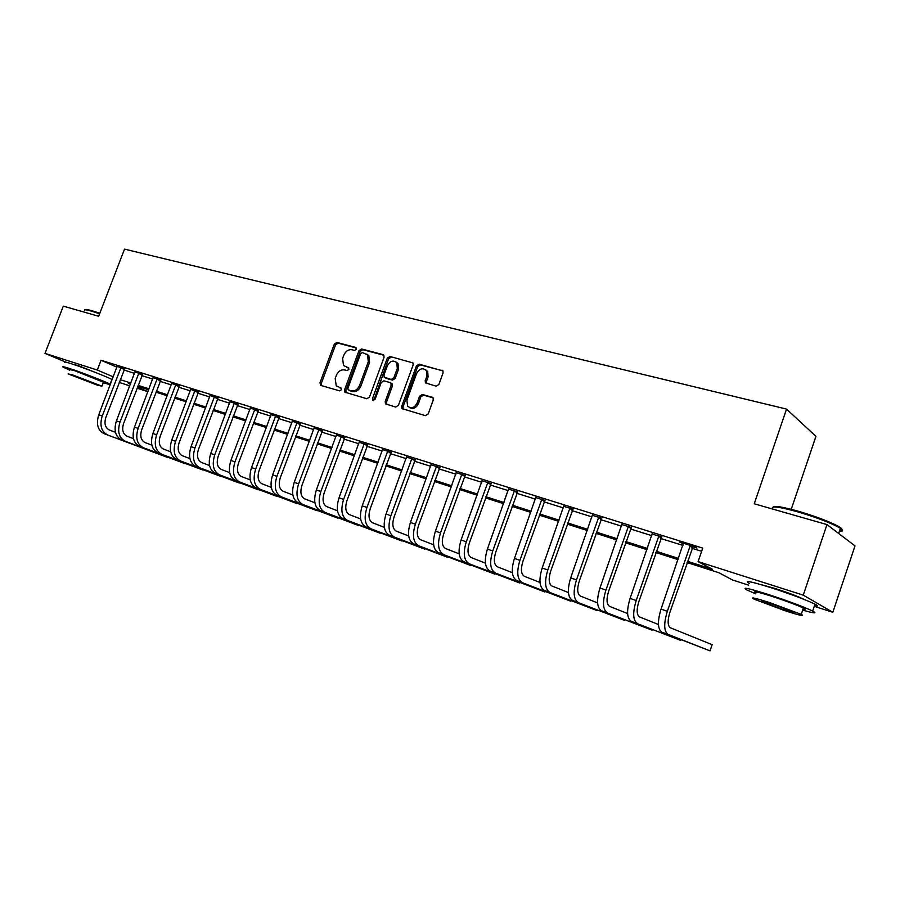 <?xml version="1.0" encoding="UTF-8"?>
<svg xmlns="http://www.w3.org/2000/svg" width="900" height="900" viewBox="0 0 900 900"><rect width="100%" height="100%" fill="white"/><g stroke="black" fill="none" stroke-linecap="round" stroke-linejoin="round"><path stroke-width="1.35" d="M356.321 349.245L355.624 347.4L336.836 342.439L334.294 344.115L319.973 382.804L320.918 385.459L339.604 390.859L341.404 389.689L341.179 388.08L336.251 385.886L335.194 378.551L336.397 375.3C338.276 371.194 341.021 369.405 344.621 369.945L347.062 370.62L348.874 369.439L348.683 367.886L343.519 365.524L342.619 358.425L343.822 355.185C345.701 351.079 348.446 349.279 352.058 349.785L354.51 350.426L356.321 349.245M761.602 584.786L775.665 588.645C788.175 592.729 797.276 596.137 802.946 598.871L803.554 599.209M73.957 364.613L77.929 365.479L103.77 375.795M436.129 386.179L438.896 384.435L443.059 372.96L442.935 370.935L419.164 364.162L416.441 365.895L401.715 406.316L401.985 408.6L425.43 415.665L428.197 413.944L433.249 400.027L433.058 397.879L432.124 397.204L422.348 394.481L419.603 396.214L417.116 403.054C414.371 407.947 411.199 408.983 407.588 406.17L406.89 400.151L416.599 373.511C419.558 368.404 422.843 367.47 426.442 370.71L426.859 376.267L425.228 380.723L425.407 382.838L436.129 386.179M65.666 362.081L45 353.374L63.304 306.146L98.663 316.26L124.526 249.131L786.544 409.095L754.256 503.786L826.965 524.587L803.261 595.148L832.826 612.293L814.264 606.308M45 353.374L97.301 370.046L113.265 376.853M687.442 561.285L712.519 569.317L698.085 561.611L702.72 548.111L101.059 360.259L97.301 370.046M698.085 561.611L803.261 595.148M384.064 357.311L383.861 355.185L383.029 354.623L361.586 348.964L358.988 350.662L344.543 389.869L344.88 392.175L366.851 398.734L369.495 397.046L384.064 357.311M389.947 356.456L412.954 362.936L413.123 365.017L398.407 405.371L395.696 407.07L385.481 403.853L385.189 401.569L391.14 385.29L390.904 383.085L390.094 382.545L383.873 380.824L381.206 382.522L375.041 399.386L372.679 400.252L372.465 398.644L387.293 358.166L389.947 356.456L412.942 362.925M101.059 360.259L116.966 367.189M123.964 370.035L134.55 373.354M141.84 375.649L152.741 379.069M160.088 381.375L171.326 384.896M178.74 387.225L190.328 390.859M197.797 393.21L209.745 396.956M217.282 399.319L229.601 403.189M237.206 405.574L249.919 409.556M257.58 411.964L270.697 416.081M278.426 418.511L291.96 422.752M299.756 425.205L313.718 429.581M321.593 432.056L336.004 436.567M343.946 439.065L358.83 443.734M366.84 446.254L382.207 451.069M390.285 453.611L406.159 458.584M414.326 461.149L430.718 466.29M438.952 468.877L455.906 474.199M464.209 476.809L481.736 482.299M490.118 484.931L508.23 490.613M516.701 493.267L535.433 499.151M543.983 501.829L563.366 507.915M571.984 510.626L592.043 516.915M600.761 519.649L621.518 526.163M630.315 528.919L651.814 535.669M660.69 538.459L682.965 545.445M691.931 548.257L701.629 551.295M124.594 368.899L117.157 366.412M142.47 374.49L134.966 371.993M160.729 380.205L153.157 377.696M179.381 386.044L171.743 383.512M198.45 392.017L190.744 389.475M217.946 398.115L210.172 395.561M237.881 404.359L230.029 401.782M258.266 410.738L250.335 408.15M279.113 417.262L271.114 414.664M300.454 423.945L292.387 421.335M322.301 430.774L314.145 428.164M344.655 437.771L336.431 435.15M367.56 444.949L359.257 442.305M391.027 452.284L382.635 449.64M406.598 457.166L415.069 459.81M439.706 467.527L431.156 464.85M464.974 475.436L456.345 472.736M490.894 483.548L482.175 480.814M517.489 491.873L508.68 489.116M544.77 500.411L535.882 497.621M572.794 509.175L563.816 506.363M601.571 518.186L592.504 515.351M631.148 527.445L621.967 524.576M661.534 536.951L652.264 534.049M692.786 546.739L696.926 548.033L694.496 546.683L679.286 541.924L683.415 543.803M791.246 509.31L815.951 436.331L786.544 409.095M826.965 524.587L855 545.884L832.826 612.293M748.597 585.158L732.454 579.96L719.01 572.783L687.026 562.523M147.938 391.691L137.059 388.192M129.78 385.841L119.228 382.444M130.5 383.963L128.351 383.276L130.421 384.165M137.453 387.157L147.96 391.635M678.071 559.642L655.83 552.51M646.965 549.664L625.489 542.779M616.714 539.966L595.98 533.306M587.284 530.516L567.248 524.092M558.63 521.325L539.28 515.115M530.741 512.381L512.044 506.374M503.584 503.662L485.494 497.869M477.124 495.18L459.63 489.566M451.327 486.9L434.407 481.478M426.184 478.834L409.815 473.58M401.67 470.97L385.819 465.885M377.741 463.298L362.407 458.37M354.409 455.805L339.548 451.035M331.616 448.493L317.228 443.88M309.375 441.36L295.436 436.882M287.64 434.385L274.14 430.054M266.411 427.567L253.328 423.371M245.666 420.919L232.987 416.846M225.394 414.416L213.097 410.468M205.571 408.049L193.646 404.224M186.176 401.827L174.611 398.115M167.22 395.741L155.993 392.141M148.657 389.79L137.779 386.303M120.285 379.665L130.849 383.051M138.127 385.38L149.018 388.868M156.352 391.219L167.569 394.808M174.971 397.181L186.536 400.882M194.006 403.267L205.931 407.093M213.458 409.5L225.754 413.438M233.347 415.868L246.037 419.94M253.699 422.392L266.782 426.577M274.511 429.053L288.011 433.373M295.808 435.87L309.746 440.336M317.61 442.856L331.999 447.457M339.93 450L354.791 454.759M362.79 457.324L378.135 462.24M386.201 464.816L402.053 469.901M410.209 472.511L426.577 477.754M434.801 480.386L451.733 485.798M460.024 488.464L477.517 494.066M485.899 496.744L503.989 502.537M512.438 505.249L531.146 511.234M539.685 513.967L559.046 520.166M567.664 522.923L587.689 529.346M596.385 532.125L617.13 538.762M625.905 541.575L647.381 548.46M656.246 551.295L678.488 558.416M385.841 404.168L386.314 402.885M348.829 368.1L347.029 367.605M341.336 388.282L339.593 387.776M356.299 347.963L338.13 343.159L335.588 344.846L321.289 383.468L321.502 385.627M383.906 355.252L362.858 349.695L360.27 351.394L345.848 390.544L346.072 392.726M362.441 352.541L360.619 353.723L347.929 388.181L348.154 389.79L351.225 390.825C354.87 391.399 357.649 389.61 359.572 385.447L368.28 361.777L367.549 354.87L362.441 352.541M349.56 390.566L348.626 390.071M366.784 354.094L368.831 355.59L369.551 362.486L360.866 386.134C358.942 390.285 356.164 392.074 352.519 391.5L349.92 390.746M391.016 383.152L392.164 383.782L392.4 385.988L386.46 402.233L386.719 404.483M391.207 357.176L388.553 358.897L373.748 400.579M397.305 368.438L396.787 362.756C393.277 359.854 390.127 360.855 387.349 365.76L383.974 374.996L384.21 377.19L391.23 379.44L393.907 377.719L397.305 368.438L398.554 369.157L398.036 363.476L396.079 362.002M385.65 378.079L385.009 377.719M398.554 369.157L395.168 378.428L392.49 380.137L386.28 378.416M425.565 369.72L427.669 371.43L428.085 376.976L426.465 381.431L426.679 383.603M409.601 407.588C413.179 409.399 416.104 408.116 418.354 403.74L417.116 403.054M433.001 397.8L423.585 395.179L420.84 396.9L418.354 403.74M442.868 370.822L420.401 364.894L417.679 366.626L402.975 406.991L403.245 409.252M117.18 366.142L98.752 414.765L102.251 415.98L121.05 367.346M124.751 368.685L105.862 417.386C104.029 423.517 105.165 427.714 109.282 429.952L115.481 432.304M103.927 433.609L167.805 457.515L103.927 433.609C97.729 430.267 95.996 423.99 98.752 414.765M107.415 434.846C101.216 431.505 99.495 425.216 102.251 415.98M124.2 369.416L120.656 367.875M134.989 371.711L116.415 420.874L119.992 422.111L138.938 372.938M142.639 374.265L123.593 423.506C121.736 429.716 122.861 433.935 126.956 436.185L133.481 438.671M121.511 439.864L185.164 463.702L121.511 439.864C115.335 436.522 113.636 430.189 116.415 420.874M125.066 441.135C118.901 437.794 117.203 431.449 119.992 422.111M142.076 375.019L138.544 373.466M153.18 377.392L134.46 427.106L138.127 428.377L157.219 378.664M160.898 379.98L141.705 429.772C139.826 436.05 140.929 440.303 145.001 442.541L151.886 445.162M139.466 446.254L202.871 470.014L139.466 446.254C133.324 442.912 131.659 436.534 134.46 427.106M143.1 447.548C136.969 444.206 135.304 437.816 138.127 428.377M160.324 380.745L156.814 379.192M171.765 383.209L152.91 433.485L156.645 434.779L175.894 384.502M179.561 385.808L160.211 436.174C158.31 442.507 159.39 446.805 163.44 449.044L170.685 451.811M157.804 452.79L220.95 476.46L157.804 452.79C151.695 449.449 150.064 443.014 152.91 433.485M161.528 454.106C155.419 450.765 153.799 444.319 156.645 434.779M178.976 386.584L175.489 385.043M190.766 389.149L171.765 439.999L175.579 441.326L194.985 390.465M198.641 391.77L179.123 442.71C177.199 449.123 178.256 453.442 182.284 455.692L189.911 458.606M176.558 459.461L239.389 483.041L176.558 459.461C170.482 456.12 168.885 449.629 171.765 439.999M180.349 460.811C174.296 457.47 172.699 450.979 175.579 441.326M198.045 392.558L194.569 391.016M85.252 309.78C85.151 309.127 87.323 309.431 91.755 310.669L99.832 313.234M99.63 313.751L91.103 311.04C86.198 309.668 84.004 309.42 84.555 310.298M110.385 384.356L110.115 384.199C106.616 382.05 81.067 372.195 68.996 368.336C63.405 366.548 61.47 366.176 63.214 367.211L69.638 370.136M103.264 382.725L110.239 384.75M112.185 379.665L111.915 379.496C108.439 377.291 82.913 367.391 70.841 363.577C65.227 361.811 63.292 361.451 65.025 362.52M69.829 369.619L74.025 370.44L103.455 382.207M72.349 374.805L68.164 373.928L97.605 385.245L101.936 386.168L72.349 374.805M93.184 383.423L74.205 376.121L93.184 383.423M773.224 507.026C774.731 505.62 782.764 506.936 797.355 510.952C814.613 516.015 828.056 521.021 837.697 525.983C842.614 528.739 843.3 530.156 839.756 530.235M839.396 531.304C843.255 531.472 843.592 530.471 840.409 528.311L838.181 526.995C828.304 521.921 814.523 516.791 796.826 511.594C778.387 506.588 770.366 505.676 772.762 508.849M802.699 610.099C814.342 613.418 817.673 613.732 812.678 611.044C803.486 606.712 788.85 601.245 768.746 594.619C748.429 588.217 741.173 586.688 746.955 590.006L755.752 593.854M814.433 605.801C818.145 606.465 818.325 605.925 814.984 604.159C805.826 599.771 791.19 594.281 771.086 587.711C750.758 581.389 743.467 579.938 749.216 583.346M756.056 592.942C751.905 590.546 757.159 591.66 771.84 596.295C786.274 601.054 796.793 604.991 803.374 608.085C805.77 609.322 805.646 609.683 803.002 609.176M769.702 602.617C755.033 597.938 749.79 596.768 753.975 599.107L785.081 610.751C800.01 615.544 805.399 616.759 801.259 614.396L769.702 602.617M782.415 609.334C792 612.416 795.454 613.192 792.788 611.674L772.504 604.091C763.02 601.065 759.623 600.311 762.311 601.819L782.415 609.334M210.184 395.224L191.036 446.659L194.94 448.009L214.504 396.574M218.138 397.856L198.461 449.392C196.515 455.873 197.55 460.238 201.544 462.476L209.576 465.548M195.716 466.279L258.233 489.757L195.716 466.279C189.686 462.938 188.123 456.401 191.036 446.659M199.597 467.662C193.579 464.321 192.026 457.774 194.94 448.009M217.53 398.666L214.088 397.125M230.051 401.434L210.746 453.476L214.74 454.86L234.461 402.817M238.084 404.089L218.227 456.233C216.27 462.791 217.271 467.179 221.231 469.429L229.68 472.657M215.303 473.254L277.47 496.609L215.303 473.254C209.317 469.912 207.799 463.32 210.746 453.476M219.274 474.66C213.3 471.33 211.792 464.726 214.74 454.86M237.454 404.91L234.034 403.369M250.357 407.79L230.895 460.44L234.99 461.858L254.869 409.196M258.48 410.456L238.455 463.219C236.464 469.856 237.442 474.289 241.369 476.527L250.245 479.925M235.339 480.375L297.113 503.618L235.339 480.375C229.41 477.045 227.925 470.407 230.895 460.44M239.4 481.826C233.471 478.496 232.009 471.836 234.99 461.858M257.827 411.3L254.441 409.759M271.136 414.281L251.528 467.572L255.701 469.012L275.749 415.733M279.338 416.97L259.144 470.374C257.141 477.079 258.075 481.556 261.979 483.784L271.294 487.373M255.825 487.676L317.194 510.784L255.825 487.676C249.953 484.346 248.513 477.641 251.528 467.572M259.988 489.15C254.115 485.831 252.686 479.115 255.701 469.012M278.685 417.825L275.321 416.295M292.399 420.93L272.632 474.863L276.907 476.348L297.124 422.415M300.69 423.63L280.316 477.697C278.291 484.481 279.202 488.993 283.05 491.22L292.849 494.989M276.795 495.135L337.702 518.096L276.795 495.135C270.979 491.816 269.584 485.055 272.632 474.863M281.048 496.654C275.243 493.335 273.859 486.562 276.907 476.348M300.015 424.507L296.685 422.989M314.168 427.736L294.233 482.332L298.62 483.851L319.005 429.255M322.537 430.459L301.995 485.19C299.936 492.053 300.814 496.598 304.627 498.825L314.91 502.785M298.249 502.774L358.673 525.577L298.249 502.774C292.5 499.466 291.15 492.649 294.233 482.332M302.603 504.326C296.865 501.007 295.526 494.19 298.62 483.851M321.851 431.359L318.555 429.84M336.454 434.711L316.361 489.983L320.85 491.535L341.404 436.264M344.914 437.445L324.18 492.863C322.11 499.815 322.954 504.394 326.723 506.621L337.5 510.784M320.22 510.593L380.115 533.216L320.22 510.593C314.527 507.285 313.245 500.423 316.361 489.983M324.675 512.179C318.994 508.871 317.723 501.998 320.85 491.535M344.205 438.356L340.942 436.849M359.269 441.844L339.019 497.812L343.609 499.399L364.343 443.43M367.83 444.6L346.916 500.726C344.812 507.757 345.623 512.381 349.335 514.586L360.652 518.962M342.72 518.602L402.041 541.035L342.72 518.602C337.095 515.306 335.858 508.376 339.019 497.812M347.276 520.222C341.674 516.926 340.447 509.985 343.609 499.399M367.099 445.534L363.881 444.026M382.646 449.156L362.228 505.834L366.941 507.465L387.844 450.787M391.309 451.924L370.204 508.77C368.066 515.891 368.843 520.549 372.51 522.765L384.368 527.355M365.76 526.804L424.474 549.034L365.76 526.804C360.214 523.519 359.032 516.533 362.228 505.834M370.429 528.469C364.905 525.184 363.735 518.186 366.941 507.465M390.555 452.891L387.371 451.384M406.609 456.649L386.021 514.058L390.848 515.722L411.93 458.314M415.361 459.428L394.065 517.028C391.905 524.227 392.636 528.93 396.248 531.135L408.69 535.961M389.363 535.207L447.424 557.224L389.363 535.207C383.906 531.934 382.793 524.88 386.021 514.058M394.155 536.906C388.71 533.644 387.608 526.579 390.848 515.722M414.585 460.418L411.457 458.921M431.168 464.332L410.411 522.484L415.361 524.205L436.624 466.043M440.021 467.123L418.534 525.488C416.34 532.778 417.026 537.525 420.581 539.707L433.62 544.793M413.561 543.814L470.902 565.594L413.561 543.814C408.184 540.562 407.137 533.452 410.411 522.484M418.478 545.558C413.111 542.306 412.076 535.185 415.361 524.205M439.223 468.135L436.14 466.65M456.345 472.207L435.42 531.135L440.505 532.89L461.947 473.963M465.311 475.009L443.621 534.15C441.405 541.541 442.046 546.334 445.534 548.505L459.191 553.849M438.368 552.645L494.955 574.166L438.368 552.645C433.091 549.405 432.101 542.239 435.42 531.135M443.407 554.434C438.142 551.205 437.175 544.016 440.505 532.89M464.479 476.055L461.452 474.581M482.175 480.285L461.081 540L466.29 541.8L487.924 482.085M491.231 483.12L469.35 543.049C467.111 550.541 467.696 555.356 471.116 557.528L485.438 563.141M463.804 561.701L519.581 582.952L463.804 561.701C458.629 558.484 457.718 551.25 461.081 540M468.979 563.535C463.815 560.317 462.915 553.072 466.29 541.8M490.387 484.178L487.418 482.704M508.68 488.565L487.406 549.101L492.75 550.946L514.575 490.41M517.837 491.434L495.754 552.184C493.481 559.766 494.021 564.626 497.374 566.786L512.37 572.681M489.904 570.983L544.804 591.941L489.904 570.983C484.83 567.788 483.998 560.498 487.406 549.101M495.202 572.873C490.151 569.678 489.341 562.376 492.75 550.946M516.971 492.502L514.058 491.051M535.882 497.081L514.429 558.439L519.919 560.34L541.935 498.971M545.13 499.973L522.855 561.555C520.56 569.239 521.044 574.144 524.306 576.281L540.023 582.48M516.69 580.523L570.645 601.166L516.69 580.523C511.729 577.339 510.975 569.981 514.429 558.439M522.124 582.457C517.196 579.285 516.454 571.916 519.919 560.34M570.645 601.166L570.836 600.604M544.252 501.053L541.406 499.613M563.805 505.811L542.171 568.035L547.819 569.981L570.015 507.757M573.154 508.736L550.688 571.174C548.347 578.959 548.775 583.909 551.97 586.035L568.429 592.56M544.185 590.31L597.139 610.605L544.185 590.31C539.347 587.149 538.673 579.724 542.171 568.035M549.765 592.29C544.961 589.151 544.309 581.715 547.819 569.981M597.139 610.605L597.341 610.02M572.265 509.827L569.486 508.41M592.492 514.778L570.679 577.879L576.472 579.881L598.871 516.78M601.942 517.736L579.274 581.051C576.911 588.949 577.271 593.944 580.365 596.048L597.611 602.91M572.411 600.356L624.296 620.291L572.411 600.356C567.709 597.229 567.135 589.736 570.679 577.879M578.149 602.393C573.48 599.276 572.918 591.773 576.472 579.881M624.296 620.291L624.51 619.661M601.043 518.85L598.331 517.433M621.956 523.991L599.962 588.004L605.925 590.062L628.526 526.05M631.519 526.984L608.648 591.21C606.24 599.209 606.544 604.249 609.548 606.341L627.604 613.553M601.414 610.673L652.14 630.225L601.414 610.673C596.857 607.579 596.374 600.03 599.962 588.004M607.309 612.776C602.775 609.694 602.314 602.123 605.925 590.062M652.14 630.225L652.376 629.55M630.596 528.109L627.975 526.714M652.252 533.475L630.079 598.41L636.199 600.525L659.002 535.579M661.916 536.49L638.831 601.65C636.401 609.761 636.637 614.846 639.54 616.916L658.44 624.51M631.226 621.281L680.715 640.418L631.226 621.281C626.816 618.221 626.434 610.605 630.079 598.41M637.279 623.441C632.903 620.393 632.543 612.754 636.199 600.525M680.715 640.418L680.974 639.686M660.971 537.626L658.44 536.254M683.393 543.206L661.039 609.109L667.339 611.291L690.334 545.377M693.169 546.266L669.881 612.383C667.418 620.606 667.575 625.748 670.376 627.784L712.148 644.681L710.044 650.869L668.092 634.41C663.874 631.395 663.626 623.689 667.339 611.291M710.044 650.869L661.86 632.194C657.619 629.168 657.337 621.472 661.039 609.109M692.212 547.414L689.771 546.064M321.289 383.468L319.973 382.804M335.588 344.846L334.294 344.115M338.13 343.159L336.836 342.439M345.848 390.544L344.543 389.869M360.27 351.394L358.988 350.662M362.858 349.695L361.586 348.964M383.715 355.027L383.029 354.623M352.519 391.5L351.225 390.825M360.866 386.134L359.572 385.447M369.551 362.486L368.28 361.777M412.774 362.711L412.043 362.284M386.46 402.233L385.189 401.569M392.4 385.988L391.14 385.29M373.748 399.308L372.465 398.644M388.553 358.897L387.293 358.166M392.49 380.137L391.23 379.44M395.168 378.428L393.907 377.719M426.465 381.431L425.228 380.723M428.085 376.976L426.859 376.267M420.84 396.9L419.603 396.214M423.585 395.179L422.348 394.481M432.81 397.586L432.124 397.204M402.975 406.991L401.715 406.316M417.679 366.626L416.441 365.895M420.401 364.894L419.164 364.162M442.721 370.642L441.934 370.17M661.86 632.194L668.092 634.41M321.12 385.515L320.321 385.11M345.78 392.647L344.88 392.175M368.831 355.59L367.549 354.87M386.606 404.449L385.481 403.853M392.164 383.782L390.904 383.085M373.354 400.601L372.679 400.252M398.036 363.476L396.787 362.756M426.645 383.546L425.407 382.838M427.669 371.43L426.442 370.71M403.223 409.241L401.985 408.6M103.601 381.848L101.936 386.168M110.115 384.199L111.915 379.496M838.676 533.475L840.409 528.311M762.536 601.178L762.311 601.819M803.374 608.085L801.259 614.396M812.678 611.044L814.984 604.159M837.697 525.983L838.181 526.995"/></g></svg>
